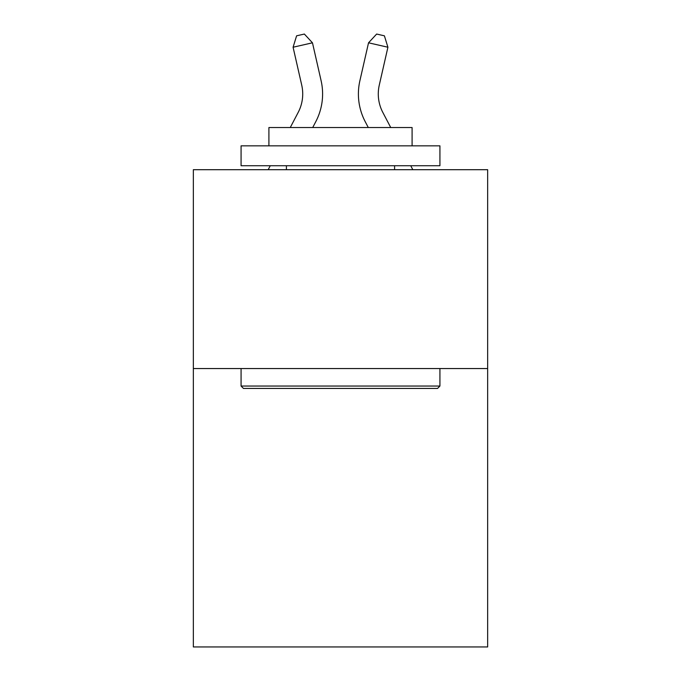 <?xml version="1.0" encoding="UTF-8"?>
<svg xmlns="http://www.w3.org/2000/svg" width="681" height="681" viewBox="0 0 681 681"><rect width="100%" height="100%" fill="white"/><g stroke="black" fill="none" stroke-linecap="round" stroke-linejoin="round"><path stroke-width="1.02" d="M487.656 368.549L487.656 646.95L193.344 646.95L193.344 169.697L487.656 169.697L487.656 368.549L193.344 368.549M298.176 112.425A39.77 39.77 -1.2 0 0 301.726 85.134A39.77 39.77 -1.2 0 1 298.176 112.425A39.77 39.77 -1.2 0 0 301.726 85.134A39.77 39.77 -1.2 0 1 298.176 112.425A39.77 39.77 -1.2 0 0 301.726 85.134A39.77 39.77 -1.2 0 1 298.176 112.425A39.77 39.77 -1.2 0 0 301.726 85.134A39.77 39.77 -1.2 0 1 298.176 112.425A39.77 39.77 -1.2 0 0 301.726 85.134A39.77 39.77 -1.2 0 1 298.176 112.425A39.77 39.77 -1.2 0 0 301.726 85.134A39.77 39.77 -1.2 0 1 298.176 112.425A39.77 39.77 -1.2 0 0 301.726 85.134A39.77 39.77 -1.2 0 1 298.176 112.425A39.77 39.77 -1.2 0 0 301.726 85.134A39.77 39.77 -1.2 0 1 298.176 112.425A39.77 39.77 -1.2 0 0 301.726 85.134A39.77 39.77 -1.2 0 1 298.176 112.425A39.77 39.77 -1.2 0 0 301.726 85.134A39.77 39.77 -1.2 0 1 298.176 112.425A39.77 39.77 -1.2 0 0 301.726 85.134A39.77 39.77 -1.2 0 1 298.176 112.425A39.77 39.77 -1.2 0 0 301.726 85.134A39.77 39.77 -1.2 0 1 298.176 112.425A39.77 39.77 -1.2 0 0 301.726 85.134A39.77 39.77 -1.2 0 1 298.176 112.425A39.77 39.77 -1.2 0 0 301.726 85.134A39.77 39.77 -1.2 0 1 298.176 112.425A39.77 39.77 -1.2 0 0 301.726 85.134A39.77 39.77 -1.2 0 1 298.176 112.425A39.77 39.77 -1.2 0 0 301.726 85.134A39.77 39.77 -1.2 0 1 298.176 112.425A39.77 39.77 -1.2 0 0 301.726 85.134A39.77 39.77 -1.2 0 1 298.176 112.425L290.259 127.543L298.176 112.425A39.77 39.77 0 0 0 301.726 85.134L293.085 47.227L296.601 35.821L304.356 34.05L312.468 42.809L321.109 80.716A59.656 59.656 178.8 0 1 315.788 121.652L312.707 127.543L315.788 121.652M268.178 169.697L270.263 165.721L268.178 169.697M382.824 112.425A39.77 39.77 1.2 0 1 379.274 85.134A39.77 39.77 1.2 0 0 382.824 112.425A39.77 39.77 1.2 0 1 379.274 85.134A39.77 39.77 1.2 0 0 382.824 112.425A39.77 39.77 1.2 0 1 379.274 85.134A39.77 39.77 1.2 0 0 382.824 112.425A39.77 39.77 1.2 0 1 379.274 85.134A39.77 39.77 1.2 0 0 382.824 112.425A39.77 39.77 1.2 0 1 379.274 85.134A39.77 39.77 1.2 0 0 382.824 112.425A39.77 39.77 1.2 0 1 379.274 85.134A39.77 39.77 1.2 0 0 382.824 112.425A39.77 39.77 1.2 0 1 379.274 85.134A39.77 39.77 1.2 0 0 382.824 112.425A39.77 39.77 1.2 0 1 379.274 85.134A39.77 39.77 1.2 0 0 382.824 112.425A39.77 39.77 1.2 0 1 379.274 85.134A39.77 39.77 1.2 0 0 382.824 112.425A39.77 39.77 1.2 0 1 379.274 85.134A39.77 39.77 1.2 0 0 382.824 112.425A39.77 39.77 1.2 0 1 379.274 85.134A39.77 39.77 1.2 0 0 382.824 112.425A39.77 39.77 1.2 0 1 379.274 85.134A39.77 39.77 1.2 0 0 382.824 112.425A39.77 39.77 1.2 0 1 379.274 85.134A39.77 39.77 1.2 0 0 382.824 112.425A39.77 39.77 1.2 0 1 379.274 85.134A39.77 39.77 1.2 0 0 382.824 112.425A39.77 39.77 1.2 0 1 379.274 85.134A39.77 39.77 1.2 0 0 382.824 112.425A39.77 39.77 1.2 0 1 379.274 85.134A39.77 39.77 1.2 0 0 382.824 112.425A39.77 39.77 1.2 0 1 379.274 85.134A39.77 39.77 1.2 0 0 382.824 112.425L390.741 127.543L382.824 112.425A39.77 39.77 0 0 1 379.274 85.134L387.915 47.227L368.532 42.809L359.891 80.716A59.656 59.656 -178.8 0 0 365.212 121.652L368.293 127.543L365.212 121.652M412.822 169.697L410.737 165.721L412.822 169.697M243.457 388.434L241.074 386.05L439.926 386.05L437.542 388.434L243.457 388.434M439.926 145.836L439.926 165.721L241.074 165.721L241.074 145.836L439.926 145.836M268.91 145.836L268.91 127.543L412.09 127.543L412.09 145.836M439.926 368.549L439.926 386.05M241.074 368.549L241.074 386.05M394.588 165.721L394.588 169.697M286.412 165.721L286.412 169.697M293.085 47.227L312.468 42.809L321.109 80.716M387.915 47.227L384.399 35.821L376.644 34.05L368.532 42.809L359.891 80.716"/></g></svg>
